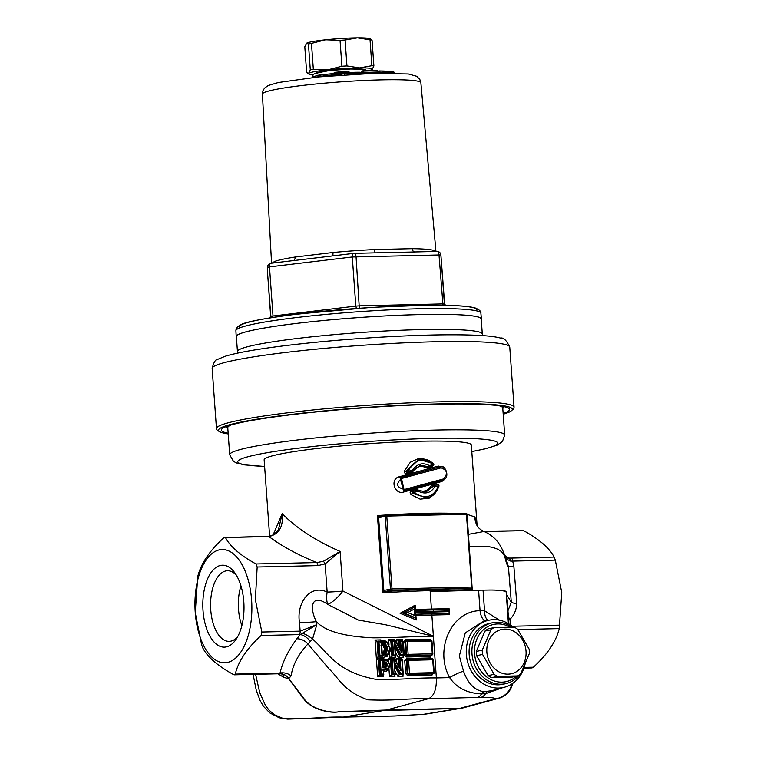<?xml version="1.0" encoding="UTF-8"?>
<svg xmlns="http://www.w3.org/2000/svg" width="757" height="757" viewBox="0 0 757 757"><rect width="100%" height="100%" fill="white"/><g stroke="black" fill="none" stroke-linecap="round" stroke-linejoin="round"><path stroke-width="1.14" d="M240.953 585.89A35.314 17.733 -91.3 0 0 241.871 625.613M257.172 567.012L255.364 599.62L261.827 632.029L261.118 635.483C246.943 648.484 238.323 661.353 235.266 674.099L234.415 674.818L233.393 674.506C217.656 665.829 207.484 657.019 202.876 648.087L201.703 645.04L195.24 612.631L197.747 576.569C200.804 563.833 209.424 550.954 223.599 537.962L225.482 537.555C230.09 546.488 240.262 555.288 255.998 563.965L257.172 567.012L317.883 565.611A3.776 1.893 -91.3 0 0 316.71 562.565L255.998 563.965M268.092 536.23A3.776 1.893 -91.3 0 1 268.886 536.552L225.482 537.555L268.092 536.23C271.81 536.325 275.293 534.026 278.538 529.323L278.462 529.455M483.449 531.253L523.607 530.666C539.344 539.344 549.516 548.153 554.124 557.076L555.297 560.133L561.76 592.542L559.253 628.603C556.196 641.34 547.576 654.209 533.401 667.21L531.518 667.617M505.95 558.846L510.682 561.107L512.669 561.117A3.776 1.893 -91.3 0 0 511.495 558.07L505.676 558.07M237.698 636.646A35.314 17.733 88.7 0 1 229.125 641.359A35.314 17.733 88.7 0 1 210.588 606.461A35.314 17.733 88.7 0 1 227.497 570.75A35.314 17.733 88.7 0 1 236.279 575.065M503.15 413.502A144.455 12.008 175.9 0 0 508.903 408.477A144.455 12.008 175.9 0 0 396.327 405.809A144.455 12.008 175.9 0 0 240.508 422.652A144.455 12.008 175.9 0 0 221.744 429.068A144.455 12.008 175.9 0 0 228.16 433.212M237.452 351.589L236.373 336.572A122.738 10.201 -4.1 0 1 358.07 317.618A122.738 10.201 -4.1 0 1 481.225 319.028L482.304 334.045A122.738 10.201 175.9 0 0 359.149 332.635A122.738 10.201 175.9 0 0 237.452 351.589L237.376 353.178M471.8 451.598L486.06 448.646L497.084 445.173L502.43 441.539L504.692 435.067L502.752 408.042A137.85 11.459 175.9 0 0 499.308 405.79M230.866 425.037A137.85 11.459 175.9 0 0 227.772 427.752L229.702 454.777L233.478 461.344L236.354 462.906L244.284 464.855L264.619 466.454M236.411 337.102A122.908 10.22 -4.1 0 1 236.212 336.572A122.908 10.22 -4.1 0 1 358.07 317.609A122.908 10.22 -4.1 0 1 481.395 319A122.908 10.22 -4.1 0 1 481.263 319.558M359.707 73.902L359.868 72.634L380.023 71.953L380.241 73.202M380.023 71.953L377.715 70.647L364.06 71.101L359.868 72.634M393.82 71.924L379.257 70.959A55.166 4.589 175.9 0 1 393.328 71.887L395.258 73.334M377.544 70.656L364.382 71.092M348.75 71.877L347.756 71.906L348.901 71.868L350.917 73.174L350.974 73.978L348.428 74.054M345.987 71.385L348.154 72.681L348.939 74.498M345.296 71.404L341.502 72.104L341.18 74.281L332.777 74.848L332.72 74.072L334.603 73.713L334.216 75.889M341.568 72.104L335.001 72.322L345.334 71.404L344.889 72.786L348.154 72.681M335.039 72.322L334.405 72.426L335.001 72.322L334.603 73.713L344.889 72.786M334.67 72.398L332.72 74.072M344.889 72.795L344.946 73.59L341.18 74.271L340.735 75.662M332.503 75.681L332.777 74.848M344.501 74.971L344.946 73.59L348.211 73.486M274.327 262.868A3.776 3.624 69.4 0 0 274.507 261.496L272.142 263.133M293.328 260.597A3.776 2.668 81.1 0 0 295.154 257.03A82.409 6.851 175.9 0 0 274.507 261.496M332.474 255.913A3.776 0.927 84.7 0 0 332.957 252.507L295.154 257.03M292.732 260.682L332.276 255.961M375.358 252.857A3.776 0.965 87.2 0 1 374.365 249.555A82.409 6.851 175.9 0 0 332.957 252.507M414.571 251.949A3.776 2.697 90.8 0 1 412.234 248.675L374.365 249.555M375.576 252.866L415.177 251.958M433.354 251.513A3.776 3.634 103 0 1 432.985 250.198A82.409 6.851 175.9 0 0 412.234 248.675M435.445 251.466L432.985 250.198M359.32 308.26L356.055 256.718A3.776 1.893 -91.3 0 0 354.087 253.349L354.087 253.349A3.776 1.893 -91.3 0 0 353.907 253.368A3.776 1.864 83.2 0 0 353.727 253.377L353.727 253.377A3.776 1.864 83.2 0 0 352.289 256.983L440.886 254.939A3.776 3.766 -1 0 0 437.215 251.447M436.846 251.456A3.776 1.893 88.7 0 1 437.026 251.428L437.026 251.428A3.776 1.893 88.7 0 1 438.994 254.806L443.006 305.279M270.751 263.313A3.776 3.766 -1 0 0 267.6 267.297L269.483 266.89A3.776 1.864 -96.8 0 1 270.921 263.275A3.776 1.864 -96.8 0 1 271.101 263.275M267.723 275.075A3.776 3.776 0 0 0 267.732 275.283L270.675 316.331L267.732 275.283A3.776 3.766 179 0 1 267.723 275.075L267.59 267.089A3.776 3.776 0 0 1 270.921 263.275L294.549 260.446M272.7 317.448L273.003 316L271.12 316.407L270.968 317.722L271.129 316.577M444.406 304.049L440.886 254.939L444.738 305.308L444.406 304.049L442.514 303.917L359.575 305.828L355.809 306.093L356.415 308.468M270.826 315.404L269.899 317.893M291.275 314.827L339.013 309.84M376.749 307.143L424.346 305.317M445.466 305.317L444.189 303.093M269.615 536.088L264.146 459.859A103.86 8.639 -4.1 0 1 367.117 443.82A103.86 8.639 -4.1 0 1 471.327 445.002L477.005 524.251L474.857 516.955L464.06 513.284M486.855 652.07A22.663 19.502 77.8 0 0 517.637 670.901A22.663 19.502 77.8 0 0 514.836 631.887A22.663 19.502 77.8 0 0 486.855 652.07M529.427 653.348L520.759 673.711A27.195 23.401 -102.2 0 1 517.693 675.916L497.472 676.389A27.195 23.401 -102.2 0 1 494.113 674.326L482.559 654.427A27.195 23.401 -102.2 0 1 482.332 652.297A27.195 23.401 -102.2 0 1 482.247 650.159L490.914 629.796A27.195 23.401 -102.2 0 1 493.98 627.581L514.202 627.118A27.195 23.401 -102.2 0 1 517.561 629.181L529.115 649.08A27.195 23.401 -102.2 0 1 529.427 653.348M517.693 675.916L511.723 677.212L491.501 677.676A27.195 23.401 -102.2 0 1 488.133 675.623L476.579 655.723A27.195 23.401 -102.2 0 1 476.276 651.455L484.944 631.083A27.195 23.401 -102.2 0 1 488 628.878L493.98 627.581M484.944 631.083L490.914 629.796M516.482 676.181A29.268 25.189 -102.2 0 1 490.271 679.256A29.268 25.189 -102.2 0 1 474.563 653.632A29.268 25.189 -102.2 0 1 510.057 627.165M512.025 627.146A31.16 26.817 77.8 0 0 492.334 622.793A31.16 26.817 77.8 0 0 471.99 653.868A31.16 26.817 77.8 0 0 505.515 683.703A31.16 26.817 77.8 0 0 519.576 674.657M522.5 670.04A31.16 26.817 77.8 0 0 523.475 667.929M505.515 683.703L502.695 684.309A31.16 26.817 -102.2 0 1 469.17 654.483A31.16 26.817 -102.2 0 1 489.514 623.408L492.334 622.793M476.276 651.455L482.247 650.159M476.579 655.723L482.559 654.427M488.133 675.623L494.113 674.326M491.501 677.676L497.472 676.389M277.866 673.815L283.97 677.43L288.568 678.651L304.484 699.856C313.228 710.662 332.257 713.397 338.587 711.807L459.423 708.448L423.485 714.324L394.984 715.961L343.527 717.087C321.952 716.586 310.37 719.519 282.673 718.261L274.327 714.703L269.066 710.18L265.499 705.543L259.727 692.636L255.601 674.326M423.485 714.324A18.887 5.441 85.6 0 0 423.825 714.334A18.887 18.887 0 0 0 425.434 714.144A18.887 16.285 -99.3 0 1 423.485 714.324M507.701 607.332L506.102 591.331C503.509 590.507 498.428 590.072 490.858 590.025L478.585 590.205L483.042 590.1L484.527 610.748L480.052 610.672C451.106 611.088 434.263 649.903 449.639 677.629C456.594 687.858 467.239 693.27 481.547 693.885L485.587 693.677L502.033 687.886M524.989 664.514A34.406 29.608 -102.2 0 1 504.654 687.176L491.719 690.677L484.234 691.737C474.913 690.602 468.015 683.779 463.549 671.251A11.327 1.675 -26.9 0 0 449.639 677.629L436.373 677.941C436.647 689.22 434.045 696.137 428.566 698.683L386.448 710.038L339.079 711.703C332.787 713.283 313.682 710.568 304.816 699.79L288.758 678.613L291.104 675.887C292.732 664.911 298.353 654.266 307.957 643.961L329.314 669.197C338.294 677.278 343.3 691.15 367.845 699.828C396.081 700.973 406.566 698.276 428.566 698.683L480.913 697.367C489.325 697.273 494.217 697.727 495.58 698.72A18.887 18.319 -69.7 0 0 511.893 683.949M280.071 673.749A11.327 9.765 80 0 1 288.568 678.651L288.758 678.613A11.327 9.737 75.6 0 0 280.147 673.739L234.415 674.818M317.883 565.611L325.141 563.88L327.156 592.078C309.499 583.713 296.271 603.793 299.507 622.566A18.887 1.713 176.6 0 0 316.379 621.677L316.786 624.648L300.33 634.565L296.82 638.794A11.327 8.062 32.9 0 1 307.957 643.961L312.546 639.097L316.795 624.648L300.151 631.149L261.827 632.029M323.286 561.334L316.71 562.565C297.624 554.758 281.68 546.081 268.886 536.552C279.068 534.291 283.497 526.654 282.191 513.634C296.252 528.036 315.555 540.64 340.101 551.427L323.286 561.334A3.776 1.874 -116.6 0 1 325.141 563.88L340.101 551.427L342.94 591.066A18.887 5.611 -49.4 0 1 327.762 604.398L358.373 620.078L385.379 624.724L433.382 636.259L342.94 591.066A18.887 1.571 -4.1 0 1 327.156 592.078A18.887 8.715 -73.9 0 0 327.762 604.398C311.316 592.797 309.14 607.587 316.379 621.677C325.169 631.168 344.113 636.552 373.201 637.839C399.053 637.735 412.063 636.306 433.382 636.259L436.373 677.941C415.025 677.714 401.986 679.89 376.163 679.389C336.269 672.102 328.15 652.477 312.546 639.097A11.327 3.653 -146.7 0 0 302.904 633.363M382.247 663.889L383.648 664.078L384.092 664.939L383.307 666.415L383.96 667.239L384.935 666.69L383.856 666.132M490.858 590.025C498.428 590.129 503.519 590.659 506.121 591.624L506.679 595.182A11.327 3.861 172.6 0 1 506.802 594.851L511.306 602.279L507.947 610.785M506.859 561.382L508.401 566.747L511.306 602.279A11.327 1.665 2.3 0 0 516.766 603.603L513.842 566.009L508.401 566.747C503.102 560.142 509.139 549.714 487.754 546.526L469.151 546.696M510.369 624.894L509.972 619.311A11.327 5.044 45.1 0 1 508.392 616.955M273.135 534.858L282.191 513.634L278.548 529.313M510.682 561.107A3.776 2.545 -98.9 0 0 508.922 558.278L508.553 558.032A11.327 7.996 -56 0 1 505.534 557.672M477.014 524.308L477.364 526.181A22.663 20.827 150.5 0 1 474.857 516.955M477.459 526.352A22.663 20.827 150.5 0 1 477.364 526.181C479.484 529.663 485.256 532.322 484.026 531.49L484.376 531.632M385.824 515.148L380.09 516.397L377.431 515.536L378.604 517.419L383.856 590.734L382.976 592.863A103.86 8.639 -4.1 0 1 430.118 590.649L472.226 589.637L472.094 587.754M485.53 620.74A11.327 5.45 86.5 0 1 480.052 610.672L478.585 590.205L430.184 591.596L431.433 609.044A103.86 8.639 175.9 0 0 415.517 609.555L415.196 605.165L400.084 613.312L416.255 619.964L415.896 615.526M468.451 534.328L484.026 531.49M400.084 613.312L403.736 612.905L416.019 617.967L414.883 615.545L407.635 612.593L414.42 608.997L414.628 611.902L415.451 610.492M506.679 595.182L507.285 601.503M310.436 641.605A11.327 6.416 45.4 0 0 300.33 634.565L299.45 634.603A3.776 1.893 -91.3 0 0 300.151 631.149L299.507 622.566M291.104 675.887A11.327 9.245 13.7 0 0 280.033 673.058L280.147 673.739M283.97 677.43A11.327 6.964 119 0 0 281.632 673.985M281.528 673.929A11.327 6.964 119 0 0 281.509 673.91L279.91 673.768M392.656 641.51L395.57 641.453L401.428 652.099L400.661 641.349L402.327 641.321L403.292 654.833L401.21 654.881L394.369 642.371L395.268 654.985L393.621 655.023L392.656 641.51L390.726 641.018M395.523 640.772L391.558 640.848L392.618 655.865L389.912 657.719L395.391 657.615L395.268 655.874M392.618 655.865L395.57 655.808L395.268 654.985L395.57 655.808L391.88 656.026L390.839 641.009M383.335 669.954L383.326 674.052L381.263 674.109L380.298 660.596L384.859 660.473L388.019 661.258L389.486 664.353L388.776 667.428L387.461 668.573L382.976 669.131L383.354 669.945L386.165 669.784L388.899 668.024L389.76 664.419L387.953 660.7L384.442 659.801L378.472 660.113M393.205 673.825L392.221 674.667L395.154 674.61L394.861 673.787L393.205 673.825L392.23 660.312L395.154 660.255L401.011 670.901L400.245 660.161L401.901 660.123L402.866 673.635L400.794 673.683L393.952 661.173L395.163 674.61L391.464 674.828L390.404 659.811L388.209 658.505L388.407 661.202L387.054 659.763L382.862 658.618L376.38 658.817L377.677 676.834L383.676 676.654L382.957 675.026L379.484 675.149L377.677 676.834M383.316 671.743L386.477 671.043L388.918 668.422L389.505 676.521L394.974 676.417L394.397 674.771M392.23 660.312L391.123 659.659L392.211 674.667L391.492 674.828M391.464 674.828L389.505 676.521M391.123 659.659L390.404 659.811M401.503 478.5L441.094 467.835C447.198 470.04 448.059 473.721 443.678 478.869L404.607 489.41C396.592 487.631 395.561 483.988 401.503 478.5L404.257 490.687L403.528 490.848L400.065 477.695L439.789 466.927M439.599 466.955L400.888 477.516L400.065 477.695L399.459 476.711C389.552 478.765 394.406 495.144 403.755 491.993L403.784 490.791M425.86 491.87L433.155 486.306L426.276 491.795L418.489 490.508M426.711 497.879L412.811 493.413L426.787 497.869M437.773 484.944L435.871 483.96A1.135 0.719 74.5 0 0 436.865 484.934L433.714 485.852A1.135 0.975 77.8 0 0 433.155 486.306A1.135 0.473 27.3 0 1 434.669 486.827L438.577 485.757C433.458 497.472 425.216 499.696 413.842 492.438L418.328 491.246C425.302 494.539 430.752 493.072 434.669 486.827A1.135 0.681 -105.4 0 0 433.714 485.852L436.931 484.925M418.328 491.246L418.261 490.375A1.135 0.975 77.8 0 0 417.552 490.262A1.135 0.511 74.9 0 1 418.328 491.246M416.785 490.432L417.542 490.527L416.785 490.432A1.135 0.502 74.9 0 1 416.009 489.457L411.609 490.65L412.328 491.634L417.552 490.262L412.328 491.634L411.959 493.592L410.937 494.567L420.116 499.137L429.37 498.106L435.076 493.337M413.842 492.438L413.114 491.463A1.135 0.975 77.8 0 0 412.811 493.413L413.842 492.438M435.871 483.96L432.029 485.038A1.135 0.681 -105.4 0 0 432.985 486.013L430.998 485.928C427.724 491.217 423.21 492.466 417.457 489.665L417.296 490.318M411.609 490.65L410.124 492.476L410.937 494.567M432.029 485.038L430.998 485.928M436.903 484.925L437.631 484.773A1.135 0.975 77.8 0 0 437.584 484.783A1.135 0.719 74.5 0 1 438.577 485.757L438.795 486.316M417.457 489.665L416.009 489.457M443.678 478.869A1.135 0.776 74.3 0 1 443.195 480.089L404.55 490.621L404.607 489.41M441.094 467.835A1.135 0.757 -105.6 0 0 440.054 466.87L439.334 467.022A1.135 0.757 74.4 0 1 438.303 466.047L399.459 476.711M440.271 466.814C444.331 463.558 451.058 477.042 443.214 480.08L404.541 490.621M403.755 491.993L441.87 481.48L444.548 479.455M442.126 480.383A1.135 0.785 -105.7 0 0 441.87 481.48M442.429 466.899L438.303 466.047M413.142 470.627L420.589 465.205L428.32 466.69L420.069 465.328M419.132 459.338C424.015 458.174 428.812 459.66 433.524 463.804L419.132 459.338L406.698 470.977L405.752 471.176L419.236 459.31M412.622 470.078L408.023 471.299C414.571 459.272 423.031 457.001 433.392 464.476L429.37 465.574C422.794 462.196 417.211 463.691 412.622 470.078L412.451 471.299A1.135 0.975 77.8 0 0 413.01 470.845L412.622 470.078M429.37 465.574A1.135 0.502 122.8 0 1 428.32 466.69A1.135 0.975 77.8 0 0 429.02 466.795A1.135 0.643 -105.4 0 0 429.039 466.795A1.135 0.643 -105.4 0 0 429.37 465.574M433.392 464.476A1.135 0.681 74.6 0 1 433.004 465.697L429.039 466.795L433.004 465.697A1.135 1.135 0 0 0 433.524 463.804L433.392 464.476M428.254 466.965L428.935 466.814M429.039 466.795A1.135 1.135 0 0 1 428.973 466.804L428.207 466.974A1.135 0.643 -105.4 0 0 427.894 468.186L431.821 467.088A1.135 0.691 74.5 0 1 432.02 465.971M429.437 460.776L419.264 458.24L410.341 462.205L404.456 470.854L407.134 472.68L407.909 472.51L408.023 471.299L406.698 470.977A1.135 0.975 77.8 0 0 407.862 472.529L412.451 471.299L407.909 472.51A1.135 1.135 0 0 1 407.862 472.529A1.135 0.975 77.8 0 0 407.9 472.519M407.162 472.68L407.058 473.882L411.553 472.671L411.6 471.526M404.456 470.854L404.957 473.239L407.058 473.882M431.821 467.088L433.032 465.612M412.281 471.346L412.716 471.753C416.473 466.359 421.091 465.091 426.56 467.949A1.135 0.492 122.6 0 1 427.601 466.842M411.553 472.671L412.716 471.753M426.56 467.949L427.894 468.186M407.928 659.347A1.135 0.975 77.8 0 0 407.029 660.492L408.572 660.35A1.135 0.568 -91.3 0 0 407.976 659.338A1.135 0.568 -91.3 0 0 407.928 659.347L432.086 658.789A1.135 0.568 88.7 0 1 432.143 658.779L432.143 658.779A1.135 0.568 88.7 0 1 432.73 659.792L433.146 659.896M434.206 672.594L433.297 659.83A1.135 1.135 0 0 0 432.143 658.779L407.976 659.338A1.135 1.135 0 0 0 407.768 659.366L407.616 659.413M434.064 672.651L407.938 673.257A1.135 0.975 77.8 0 0 408.998 674.364A1.135 0.568 -91.3 0 0 409.48 673.115L408.572 660.35L432.73 659.792L433.647 672.557A1.135 0.568 88.7 0 1 433.165 673.806A1.135 0.975 77.8 0 0 433.316 673.787L408.998 674.364L432.408 673.967A1.135 0.568 88.7 0 0 431.925 675.216L433.723 672.916M432.304 658.789L430.686 657.947L406.528 658.505L404.73 660.804L405.648 673.569L407.768 675.774L431.925 675.216M405.686 641.728L407.228 641.576A1.135 0.568 -91.3 0 0 406.632 640.573L406.632 640.573A1.135 0.568 -91.3 0 0 406.575 640.573A1.135 0.975 77.8 0 0 405.686 641.728L406.594 654.493A1.135 0.975 77.8 0 0 407.654 655.59A1.135 0.568 -91.3 0 0 408.137 654.341L405.847 654.654L404.929 641.889L405.686 641.728M432.72 653.887L432.304 653.783A1.135 0.568 88.7 0 1 431.821 655.032A1.135 0.975 77.8 0 0 431.973 655.013L407.654 655.59L431.064 655.193A1.135 0.568 88.7 0 0 430.582 656.442L432.379 654.152M406.575 640.573L430.742 640.015A1.135 0.568 88.7 0 1 430.79 640.015A1.135 0.568 88.7 0 1 431.386 641.018L431.802 641.122M431.973 655.013A1.135 1.135 0 0 0 432.862 653.83L431.954 641.065A1.135 1.135 0 0 0 430.799 640.015A1.135 0.568 88.7 0 1 430.799 640.015L406.632 640.573A1.135 1.135 0 0 0 406.424 640.592L406.272 640.64M430.96 640.025L429.342 639.173L405.184 639.731L403.386 642.031L404.304 654.796L406.424 657L430.582 656.442M379.919 655.344L378.954 641.832L387.082 642.684L389.94 648.333L387.849 654.057L379.919 655.344L378.964 656.196L385.19 655.884L387.858 654.767L390.196 648.399L387.007 642.116L382.058 641.056L377.137 641.34M377.885 641.179L378.992 656.187L376.333 658.06L381.821 657.899L387.12 656.338L389.543 652.515L389.912 657.719M387.858 654.767L387.849 654.057M378.954 641.832L377.923 641.17L382.096 641.056L382.474 641.728M381.263 674.109L380.307 674.96L383.704 674.866L383.326 674.052L383.704 674.866L382.787 675.244M380.298 660.596L379.257 659.943L380.336 674.951M379.229 659.953L384.48 659.792L384.859 660.473M388.776 667.428L388.899 668.024L388.776 667.428M385.578 669.907L388.928 668.422M383.6 661.798L382.446 661.836L382.881 667.835L386.836 666.917L387.442 664.495L385.966 662.101L383.6 661.798L383.307 662.63L385.398 662.886L386.411 664.589L385.975 666.463L383.156 667.144L382.881 667.835L383.146 667.144L382.881 667.835M386.836 666.917L384.935 666.69L385.37 664.816L384.357 663.113L382.266 662.858M383.648 664.078L385.966 662.101M395.57 641.453L395.504 640.772L395.57 641.453L395.504 640.772L391.558 640.848M401.428 652.099L395.504 640.772M393.621 655.023L392.637 655.865M394.369 642.371L395.665 655.647M401.21 654.881L398.305 657.559L403.528 657.445L402.866 655.808L399.743 655.874L395.069 647.301M394.794 645.352L400.481 655.713L403.623 655.647L403.292 654.833L403.623 655.647L402.686 656.054M402.327 641.321L402.544 640.63L402.327 641.321L402.544 640.63L398.825 640.857L396.64 639.551L396.942 643.876M400.661 641.349L399.573 640.696L400.179 649.298M402.573 640.63L399.573 640.696M395.646 640.848L400.198 649.298M400.794 673.683L399.346 674.676L394.652 666.103M393.952 661.173L395.258 674.449M394.388 664.154L400.065 674.525L403.188 674.459L399.346 674.676M402.866 673.635L403.188 674.459L402.866 673.635M401.901 660.123L402.109 659.442L401.901 660.123L402.109 659.442L398.314 659.669M400.245 660.161L399.147 659.498L399.753 668.109M402.137 659.442L399.147 659.498M401.011 670.901L395.088 659.574L391.142 659.65L395.107 659.574L395.154 660.255M395.239 659.65L399.781 668.109M381.85 643.043L381.102 643.062L381.888 653.972L386.288 653.159L387.896 648.352L385.408 643.545L381.85 643.043L381.566 643.866M381.888 653.972L382.153 653.282M385.408 643.545L384.764 644.292L386.855 648.446L385.521 652.61L382.257 653.272L382.626 653.953M381.102 643.062L381.481 643.876L381.102 643.062M381.547 643.876L384.764 644.292L381.585 644.084M504.654 687.176A34.406 29.608 -102.2 0 1 466.359 654.55A34.406 29.608 -102.2 0 1 490.12 619.992A34.406 29.608 -102.2 0 1 513.246 627.127M463.549 671.251L459.348 656.007L465.262 632.909L483.685 621.043L490.12 619.992M499.535 620.191L484.527 610.748A11.327 5.895 -84.8 0 0 488.038 620.324M414.628 611.902A107.636 8.952 -4.1 0 1 433.506 611.268A1.514 0.757 -91.3 0 0 432.72 609.924L415.546 610.53L415.281 606.84L414.628 606.849L402.979 613.066L415.432 618.147L416.066 617.797L415.801 614.107L414.675 612.65L414.883 615.545M448.579 611.675L433.553 612.016L433.506 611.268L448.523 610.918L449.421 613.028L448.664 613.511M415.82 614.343A104.986 8.724 175.9 0 1 432.351 613.804L448.712 613.425L449.497 614.646L449.393 613.198M449.138 609.574L449.071 608.637L448.447 609.678M415.196 605.165L414.571 606.773M416.255 619.964L415.404 618.28M456.698 513.454A103.86 8.639 175.9 0 0 377.431 515.536L382.976 592.863L385.474 591.472L391.52 590.167A1.135 0.568 -91.3 0 0 392.003 588.918L390.461 589.06A1.135 0.975 77.8 0 0 391.52 590.167L471.185 588.321A1.135 0.975 77.8 0 0 471.346 588.303A1.135 1.135 0 0 0 472.236 587.12L471.668 587.072A1.135 0.568 88.7 0 1 471.185 588.321L470.617 588.444L472.226 589.637L471.545 587.29M470.684 588.435A1.135 0.975 77.8 0 0 470.835 588.416L470.797 588.426A1.135 1.012 76.4 0 0 470.826 588.416A1.135 1.012 76.4 0 1 470.617 588.444L430.601 589.41A104.986 8.724 175.9 0 0 385.474 591.472A1.135 0.975 77.8 0 1 384.414 590.365L383.856 590.734A1.135 0.852 39.8 0 0 384.944 591.671M380.09 516.397A1.135 0.975 77.8 0 0 379.191 517.542L386.78 516.085A1.135 0.568 -91.3 0 0 386.193 515.082A1.135 0.568 -91.3 0 0 386.136 515.082A1.135 0.975 77.8 0 0 385.237 516.236L390.461 589.06L384.414 590.365M379.541 516.35A1.135 0.927 123 0 0 378.604 517.419L379.191 517.542M379.938 516.416A1.135 0.975 77.8 0 0 379.929 516.416L385.975 515.101A1.135 1.135 0 0 1 386.193 515.082L465.858 513.237A1.135 0.568 88.7 0 1 466.444 514.249L466.861 514.353M386.25 515.082L465.801 513.246A1.135 0.568 88.7 0 1 465.858 513.237A1.135 1.135 0 0 1 467.012 514.287L472.084 587.177M448.523 610.918L449.033 609.546L432.786 609.924M414.42 608.997L415.215 606.745L403.736 612.905L407.635 612.593M385.568 669.907L382.597 670.106M380.307 674.96L379.56 675.13M386.477 671.043L386.638 669.51M388.369 669.368L388.133 668.185M383.676 676.654L383.544 674.894M379.484 675.14L378.405 660.123L376.38 658.817M385.758 655.78L378.207 656.357M387.433 642.371L386.079 641.17L380.497 639.873L375.046 640.043L376.333 658.06M375.046 640.043L377.062 641.349L378.131 656.376M395.23 640.772L394.577 639.589L388.625 639.693L388.994 644.784M402.327 640.64L402.241 639.428L396.64 639.551M395.428 652.345L398.305 657.559M394.813 659.584L394.16 658.391L388.209 658.505M401.342 659.602L401.778 658.24L396.214 658.353L396.517 662.678M395.022 671.147L397.87 676.361L403.074 676.256L402.942 674.506M394.974 676.417L394.851 674.676M402.412 674.619L403.074 676.256M397.87 676.361L399.317 674.686M398.901 666.311L398.428 659.659L396.214 658.353M394.293 659.744L394.16 658.391M390.811 641.009L388.625 639.693M394.577 639.589L394.709 640.942M394.776 655.978L395.391 657.615M398.74 640.867L399.317 647.519M402.241 639.428L401.797 640.801M383.884 653.206L385.833 648.673L383.733 644.519L382.928 645.447L384.547 648.796L383.525 652.156L381.443 652.638M380.903 645.125L382.928 645.447M243.801 601.758A40.973 20.581 88.7 0 1 236.137 639.239A40.973 20.581 88.7 0 1 208.714 633.846A40.973 20.581 88.7 0 1 207.456 579.2A40.973 20.581 88.7 0 1 234.594 572.538A40.973 20.581 88.7 0 1 243.801 601.758M251.598 600.064A56.652 28.454 88.7 0 1 212.821 657.984A56.652 28.454 88.7 0 1 205.828 560.454A56.652 28.454 88.7 0 1 251.598 600.064M310.294 69.862L308.619 73.344L306.661 72.7L304.797 46.792L306.471 43.31L308.44 43.944L310.294 69.862A35.693 2.971 -4.1 0 1 313.332 69.303L311.468 43.395L325.614 39.799L340.044 40.329L341.909 66.237A35.693 2.971 -4.1 0 1 346.952 65.935L345.088 40.017L357.408 37.85A32.097 2.668 -4.1 0 1 369.927 38.702L372.037 40.045L373.892 65.963A35.693 2.971 -4.1 0 0 371.886 65.708L359.566 67.884A32.097 2.668 -4.1 0 1 372.226 69.436A32.097 2.668 -4.1 0 1 372.132 69.502A32.097 2.668 -4.1 0 1 367.826 70.817M308.44 43.944A35.693 2.971 -4.1 0 1 311.468 43.395M313.218 74.735A32.097 2.668 -4.1 0 1 308.771 74.044A32.097 2.668 -4.1 0 1 308.619 73.344A32.097 2.668 -4.1 0 1 327.762 69.833L313.332 69.303M306.471 43.31L306.557 43.244A32.097 2.668 -4.1 0 1 325.614 39.799A32.097 2.668 -4.1 0 1 357.408 37.85L370.031 39.799A35.693 2.971 -4.1 0 1 372.037 40.045M370.031 39.799L371.886 65.708M340.044 40.329A35.693 2.971 -4.1 0 1 345.088 40.017M372.132 69.502L373.892 65.963M341.909 66.237L327.762 69.833A32.097 2.668 -4.1 0 1 359.566 67.884L346.952 65.935M509.754 347.17C506.584 340.413 503.528 337.385 500.585 338.086C495.731 336.761 488.539 335.862 479.011 335.379C452.497 334.092 416.435 334.897 370.835 337.783C339.325 339.855 310.2 342.552 283.468 345.864C256.254 349.27 236.837 352.734 225.208 356.263L217.6 359.405C215.461 359.386 213.654 362.414 212.159 368.498A149.176 12.405 -4.1 0 1 360.067 345.457A149.176 12.405 -4.1 0 1 509.754 347.17L514.06 407.228A149.176 12.405 175.9 0 0 364.372 405.525A149.176 12.405 175.9 0 0 216.464 428.557L216.824 429.777L220.05 432.143L228.217 433.979M484.253 531.575L523.607 530.666M554.124 557.076L511.495 558.07M508.553 558.032L504.711 555.43M513.842 566.009L512.669 561.107L555.297 560.133M559.962 625.15L512.196 626.247M508.562 619.33A11.327 0.946 -4.1 0 0 509.972 619.311C514.107 615.223 516.369 609.981 516.766 603.603M517.816 629.559L559.253 628.603M228.207 433.931A147.284 12.244 -4.1 0 1 364.524 407.559A147.284 12.244 -4.1 0 1 503.197 414.221M504.692 435.067A137.85 11.459 175.9 0 0 366.379 433.487A137.85 11.459 175.9 0 0 229.702 454.777M264.609 466.378A130.289 10.835 -4.1 0 1 279.56 450.727A130.289 10.835 -4.1 0 1 454.768 438.171A130.289 10.835 -4.1 0 1 471.791 451.532M383.146 73.155A56.652 4.712 175.9 0 0 380.184 73.107M380.08 72.748L359.925 73.429M380.052 72.303A56.652 4.712 -4.1 0 1 394.511 73.183M348.192 73.259L350.917 73.174M269.483 266.89L352.289 256.983L355.809 306.093L273.003 316L269.483 266.89M267.732 275.283L270.93 317.732M271.555 263.199L262.414 94.086A79.438 6.605 -4.1 0 1 341.17 81.832A79.438 6.605 -4.1 0 1 420.873 82.731L435.947 251.456M359.925 73.495A28.321 2.356 175.9 0 0 354.891 73.543A28.321 2.356 175.9 0 0 350.945 73.675M332.777 74.905A28.321 2.356 175.9 0 0 316.36 77.148M312.471 77.555L312.452 77.375A28.321 2.356 -4.1 0 1 332.777 73.647M350.548 72.435A28.321 2.356 -4.1 0 1 360.02 72.246M361.714 71.101A24.612 2.044 175.9 0 0 355.213 68.906A24.612 2.044 175.9 0 0 322.804 71.423A24.612 2.044 175.9 0 0 321.318 74.243M476.361 310.824A119.095 9.898 175.9 0 0 357.418 308.411A119.095 9.898 175.9 0 0 240.026 327.762M480.875 313.18C481.244 311.439 479.342 309.698 475.178 307.957C471.242 306.85 464.93 306.083 456.253 305.677C434.48 304.702 405.213 305.364 368.451 307.654L297.312 314.07C263.956 318.404 245.079 321.98 240.688 324.81C237.518 326.485 235.919 328.462 235.9 330.733A122.804 10.21 -4.1 0 1 357.654 311.789A122.804 10.21 -4.1 0 1 480.875 313.18L481.395 319M253.075 674.383L256.282 690.337L260.285 700.973L263.635 706.508L269.747 712.895L279.238 717.778L287.698 719.141L342.883 717.144L385.956 710.151A18.887 9.481 88.7 0 0 386.448 710.038L459.915 708.344A18.887 9.481 88.7 0 1 459.423 708.448A18.887 16.285 80.7 0 0 461.373 708.268A18.887 16.285 80.7 0 0 462.319 708.079M495.58 698.72L459.915 708.344A18.887 16.209 74.9 0 0 463.237 707.871L498.91 698.247A18.887 16.209 -105.1 0 1 495.58 698.72M484.234 691.737A11.327 5.791 -89.7 0 0 481.547 693.885A18.887 9.037 88.5 0 1 477.43 697.443M487.574 691.519A11.327 4.627 -97.4 0 0 485.587 693.677A18.887 10.011 88.9 0 1 480.913 697.367M391.501 716.037A18.887 9.926 88.8 0 1 390.839 716.103M394.984 715.961A18.887 8.942 88.5 0 1 394.378 716.018L390.811 716.103A18.887 9.926 88.8 0 1 390.631 716.103M423.825 714.334L394.378 716.018A18.887 8.942 88.5 0 1 394.293 716.018M430.601 589.41A1.135 0.568 -91.3 0 0 430.118 590.649L430.184 591.596M415.811 614.239A106.122 8.819 -4.1 0 1 432.909 613.681A1.514 0.757 88.7 0 0 433.553 612.016A107.636 8.952 175.9 0 0 414.675 612.65M506.102 591.331A11.327 11.005 107.1 0 0 506.121 591.624L508.411 623.636M296.82 638.794C288.237 650.528 282.635 661.949 280.033 673.058L235.266 674.099M407.181 472.671L407.815 472.538M405.648 673.569L407.19 673.418L406.272 660.653L407.029 660.492L407.938 673.257L407.19 673.418L408.25 674.525A1.135 0.568 -91.3 0 0 407.768 675.774M404.73 660.804L406.272 660.653L407.171 659.508M430.988 658.808A1.135 0.568 88.7 0 1 430.686 657.947M406.528 658.505A1.135 0.568 -91.3 0 0 407.077 659.517M407.228 641.576L431.386 641.018L432.304 653.783L408.137 654.341L407.228 641.576M406.424 657A1.135 0.568 -91.3 0 1 406.906 655.751L405.847 654.654L404.304 654.796M429.645 640.043A1.135 0.568 88.7 0 1 429.342 639.173M405.184 639.731A1.135 0.568 -91.3 0 0 405.733 640.744M403.386 642.031L404.929 641.889L405.828 640.744M387.007 642.116L387.082 642.684L387.007 642.116M381.821 657.899A1.514 0.719 -91.5 0 1 382.427 656.234L383.477 655.24M382.058 641.056L382.096 641.056C384.66 640.961 386.335 641.33 387.12 642.135L390.3 648.361C390.678 650.329 389.893 652.449 387.944 654.729L385.19 655.884M384.442 659.801L388.067 660.719L389.486 664.353M387.953 660.7L388.019 661.258M387.385 669.349L387.461 668.573M389.76 664.419L388.994 667.967M383.723 671.724A1.514 0.729 -91.4 0 1 384.348 670.059L385.408 669.065M383.392 667.144L383.799 667.806M385.001 667.012L385.521 667.674L385.001 667.012L383.174 667.144M384.092 664.939L387.442 664.495M383.525 652.156L386.288 653.159M384.547 648.796L387.896 648.352M431.764 609.943A1.135 0.568 88.7 0 1 431.433 609.044L449.071 608.637M432.351 613.804A1.135 0.568 -91.3 0 0 431.868 615.053L433.382 636.259M415.943 615.564A103.86 8.639 -4.1 0 1 431.868 615.053L449.497 614.646M471.668 587.072L392.003 588.918L386.78 516.085L466.444 514.249L471.668 587.072M471.346 588.303L470.845 588.416A1.135 0.975 77.8 0 0 470.996 588.359M432.909 613.681L449.242 613.302M449.033 609.546L432.72 609.924A1.514 0.757 -91.3 0 0 432.644 609.934A106.122 8.819 175.9 0 0 415.536 610.483M387.187 660.87L387.054 659.763M383.297 659.83A1.514 0.738 88.6 0 1 382.862 658.618M387.101 654.928L387.12 656.338M380.922 641.084A1.514 0.719 88.5 0 1 380.497 639.873M386.079 641.17L386.24 642.286M403.528 657.445L403.405 655.694M401.863 659.442L401.778 658.24M533.401 667.21L524.185 667.419M261.118 635.483L299.45 634.603M212.159 368.498L216.464 428.557M503.197 414.268L509.745 411.931L513.681 408.912L514.06 407.228M482.304 334.045L482.606 335.597M502.79 408.515L504.37 406.698M227.8 428.225L225.974 426.655M330.052 256.207L353.727 253.377A3.776 3.776 0 0 1 354.087 253.349L378.197 252.791M413.208 251.986L437.026 251.428A3.776 3.776 0 0 1 440.886 254.939M377.62 252.8L378.159 252.791M312.452 77.375L313.057 74.971L314.732 73.42L329.692 70.505L350.491 69.001L364.089 69.247L367.959 70.969M235.9 330.733L236.212 336.572M262.414 94.086L262.972 90.66L264.524 88.153L268.224 85.503L278.368 82.504L318.631 76.921L373.513 73.353L408.383 73.987L416.719 76.287L419.842 79.447L420.873 82.731M463.237 707.871A18.887 18.887 0 0 1 461.373 708.268L425.434 714.144M498.91 698.247A18.887 18.887 0 0 0 512.546 683.514M342.893 717.144L390.839 716.094M484.054 531.509C500.008 538.454 503.32 551.683 506.878 561.439M508.893 623.919L507.199 600.282M507.209 600.377L507.256 601.172M416.833 490.422L417.599 490.252A1.135 1.135 0 0 1 418.403 490.385L426.257 491.795M437.631 484.773A1.135 1.135 0 0 1 438.956 486.183C436.278 493.204 432.436 497.046 427.431 497.728M420.589 465.205L413.152 470.759A1.135 1.135 0 0 1 412.461 471.289M433.316 673.787A1.135 1.135 0 0 0 434.215 672.594M383.78 674.742L383.43 669.822M383.241 667.201L382.9 662.526M402.648 640.696L403.718 655.505M402.213 659.517L403.273 674.307M382.181 653.282L384.424 653.14M382.247 653.338L381.566 643.753M449.185 609.678L449.421 613.028M532.086 667.939L523.948 668.128M308.771 74.044L307.55 73.457"/></g></svg>
